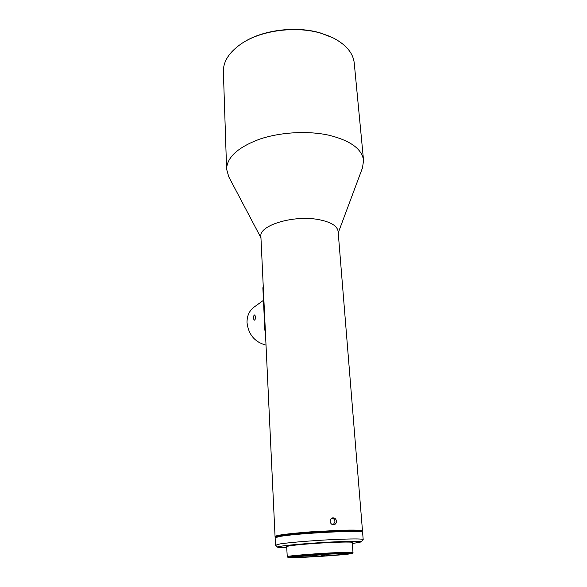 <?xml version="1.0" encoding="UTF-8"?>
<svg xmlns="http://www.w3.org/2000/svg" width="587" height="587" viewBox="0 0 587 587"><rect width="100%" height="100%" fill="white"/><g stroke="black" fill="none" stroke-linecap="round" stroke-linejoin="round"><path stroke-width="0.88" d="M255.514 316.738L254.773 314.889C253.9 315.16 253.401 316.305 253.268 318.308L254.274 320.194C255.132 319.915 255.543 318.763 255.514 316.738M266.021 345.141C254.839 342.14 248.506 334.649 247.024 322.667C246.936 315.74 249.402 310.472 254.42 306.862L263.46 300.324M361.959 531.69L361.996 531.639C363.903 530.098 337.261 530.45 310.45 532.468C287.931 534.243 276.316 535.777 275.611 537.068L275.67 537.134M275.186 536.672L275.054 536.489C276.389 535.168 288.144 533.627 310.31 531.881L341.01 530.244C354.93 529.87 362.091 530.12 362.495 530.986L362.406 531.147M352.985 552.558L352.244 542.483C352.963 541.603 332.998 542.117 313.223 543.547C296.604 544.795 287.755 545.815 286.683 546.614L287.248 556.711M352.295 553.387L353.014 552.514C353.756 551.846 333.724 552.558 313.869 553.952C297.176 555.148 288.283 556.05 287.197 556.652L288.019 557.43C288.951 556.865 297.638 555.984 314.074 554.81C333.577 553.453 353.22 552.741 352.295 553.387C350.725 554.011 341.905 554.884 325.822 556.021C307.346 557.298 287.806 558.054 288.019 557.43M314.779 554.884C300.324 555.918 292.612 556.689 291.651 557.202C291.269 557.767 308.681 557.1 325.198 555.955C339.587 554.942 347.409 554.157 348.663 553.614C349.294 553.057 331.934 553.688 314.779 554.884M308.021 556.953C325.205 556.146 348.436 554.26 348.15 553.658L333.012 553.834C315.138 554.649 291.064 556.637 292.172 557.18L308.021 556.953M352.325 543.569L361.284 541.926C361.203 541.243 354.24 541.141 340.394 541.632C313.37 542.593 275.325 546.027 277.636 547.187C277.967 547.576 280.997 547.752 286.735 547.708M275.56 545.242L279.94 543.944C289.868 542.315 320.253 539.959 341.311 539.226C355.495 538.749 362.788 538.866 363.192 539.585L363.126 539.695M275.208 537.67L275.875 536.9L280.241 535.667C297.11 532.409 363.287 529.078 361.739 531.499L362.458 532.145M275.457 545.103L275.134 537.751L279.573 536.511C296.728 533.231 364.219 529.819 362.583 532.248L363.192 539.57M260.892 236.466L260.885 236.356C258.97 225.423 293.478 214.835 318.323 219.538C330.76 221.908 337.364 225.892 338.119 231.498L362.495 530.964M228.783 176.848L226.604 169.173C226.92 157.353 237.83 147.388 259.337 139.266C280.19 132.112 308.028 130.527 329.219 135.281C350.703 140.711 362.15 149.135 363.566 160.559L362.458 167.933M223.383 71.871L223.376 71.614C223.221 61.319 229.341 51.942 241.734 43.475C261.252 30.297 295.951 25.711 320.964 33.232L332.836 37.744C346.11 44.597 353.257 53.138 354.277 63.374L363.536 160.251M243.796 42.183C263.167 29.82 296.318 25.733 320.341 32.938L330.21 36.526M331.772 518.189C333.599 518.402 334.656 519.517 334.942 521.542L333.35 524.763M330.136 521.417C330.569 523.707 331.838 524.815 333.952 524.727C335.617 524.279 336.446 523.09 336.439 521.168C336.028 518.842 334.766 517.734 332.653 517.859C330.995 518.336 330.158 519.517 330.136 521.417M331.728 553.996C315.703 554.722 294.102 556.505 294.894 557.004L309.173 556.806C324.787 556.08 345.882 554.355 345.427 553.827L331.728 553.996M263.24 286.273L262.873 287.879L264.862 330.18L265.397 331.948M264.862 330.18L265.302 329.894M263.306 287.557L262.873 287.879M311.374 555.236L320.201 556.087L328.852 554.135M361.996 531.639L362.473 531.066M277.636 547.187L275.464 545.154M338.229 232.841L362.583 167.596M260.885 236.356L275.054 536.489M260.958 237.816L228.358 176.041M223.376 71.614L226.604 169.173M361.284 541.926L363.177 539.636M275.611 537.068L275.076 536.569"/></g></svg>

